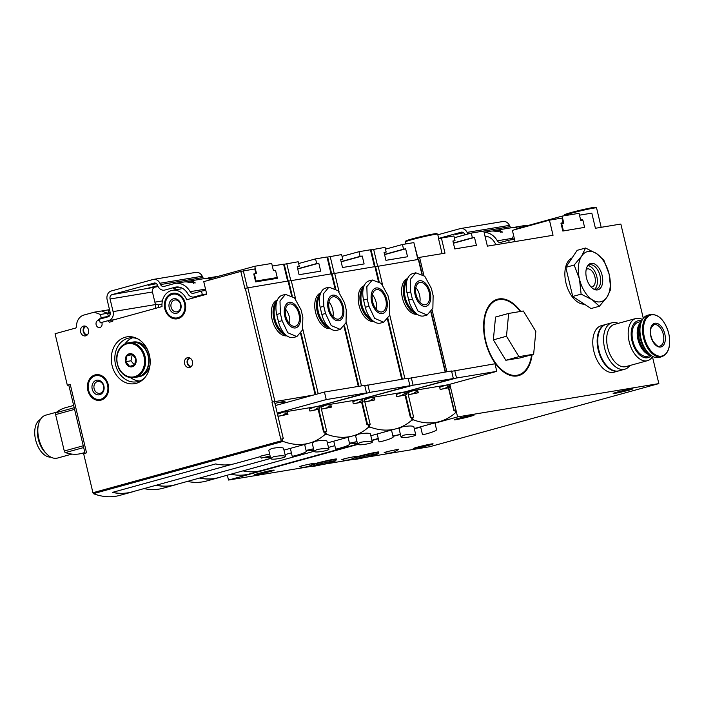 <?xml version="1.0" encoding="UTF-8"?>
<svg xmlns="http://www.w3.org/2000/svg" width="704" height="704" viewBox="0 0 704 704"><rect width="100%" height="100%" fill="white"/><g stroke="black" fill="none" stroke-linecap="round" stroke-linejoin="round"><path stroke-width="1.06" d="M423.887 275.44L419.584 257.374L445.007 253.167L441.399 238.04L438.574 238.823L442.103 253.642M643.289 318.296L620.84 224.048L595.417 228.263L591.809 213.136L579.489 215.178M441.399 238.04L453.904 235.972L455.013 240.654L452.954 241.226M515.046 241.569L512.38 230.366L549.446 220.15L561.942 218.082L563.059 222.763L560.991 223.326M419.584 257.374L417.85 257.858M549.446 220.15L553.045 235.277L487.379 246.154L483.771 231.026L471.275 233.094L472.384 237.776L474.505 237.424L476.397 245.344L454.784 248.926L452.901 241.006L455.013 240.654M434.993 423.148L457.591 416.926L449.821 384.287M446.838 371.756L432.159 310.165M457.591 416.926L658.847 383.601L652.45 356.726M580.606 219.859L582.551 219.534L582.701 220.194M584.426 227.41L562.83 231.035L560.938 223.115L563.059 222.763M532.101 354.649A39.635 22.88 -105.4 0 1 517.194 375.954A39.635 22.88 -105.4 0 1 499.884 368.773A39.635 22.88 -105.4 0 1 484.986 314.706A39.635 22.88 -105.4 0 1 498.846 298.936A39.635 22.88 -105.4 0 1 520.714 311.441M471.275 233.094L454.326 237.767M311.67 466.286L228.501 480.058L357.887 444.4M371.967 440.519L378.33 438.768M414.33 428.842L420.693 427.09M365.112 457.433L429.757 446.723L658.847 383.601M615.05 393.334A10.19 0.502 -13.4 0 1 613.158 393.492A10.19 0.502 -13.4 0 1 622.952 390.632A10.19 0.502 -13.4 0 1 632.984 388.766A10.19 0.502 -13.4 0 1 628.901 390.166A10.19 0.502 -13.4 0 1 615.05 393.334M456.157 419.646A10.19 0.502 -13.4 0 1 454.274 419.795A10.19 0.502 -13.4 0 1 464.068 416.944A10.19 0.502 -13.4 0 1 474.1 415.078A10.19 0.502 -13.4 0 1 470.017 416.469A10.19 0.502 -13.4 0 1 456.157 419.646M582.551 219.534L580.65 220.053M474.505 237.424L453.429 243.232M472.384 237.776L453.376 243.012M302.368 465.643L299.429 466.682A15.752 15.752 0 0 0 313.799 463.258L302.368 465.643M344.74 458.621L341.801 459.668A15.752 15.752 0 0 0 356.162 456.245L344.74 458.621M387.103 451.607L384.173 452.646A15.752 15.752 0 0 0 398.534 449.231L387.103 451.607M315.929 463.39A13.341 0.66 166.6 0 0 312.18 464.508A13.341 0.66 166.6 0 1 315.929 463.39A13.341 0.66 166.6 0 1 329.384 460.143A13.341 0.66 166.6 0 1 336.538 459.034A13.341 0.66 166.6 0 0 329.384 460.143A13.341 0.66 166.6 0 0 315.929 463.39M358.301 456.377A13.341 0.66 166.6 0 0 354.543 457.494A13.341 0.66 166.6 0 1 358.301 456.377A13.341 0.66 166.6 0 1 371.747 453.121A13.341 0.66 166.6 0 1 378.902 452.021A13.341 0.66 166.6 0 0 371.747 453.121A13.341 0.66 166.6 0 0 358.301 456.377M417.34 447.181A10.19 0.502 166.6 0 0 413.248 448.58A10.19 0.502 166.6 0 0 418.713 447.735A10.19 0.502 166.6 0 0 428.991 445.245A10.19 0.502 166.6 0 0 433.083 443.854A10.19 0.502 166.6 0 0 427.618 444.69A10.19 0.502 166.6 0 0 417.34 447.181M258.456 473.493A10.19 0.502 166.6 0 0 254.364 474.883A10.19 0.502 166.6 0 0 259.829 474.047A10.19 0.502 166.6 0 0 270.107 471.557A10.19 0.502 166.6 0 0 274.199 470.166A10.19 0.502 166.6 0 0 268.734 471.002A10.19 0.502 166.6 0 0 258.456 473.493M354.042 459.263L322.749 464.446M228.501 480.058L227.348 475.182M564.15 215.776L564.115 215.635A16.685 0.827 -13.4 0 1 564.124 215.591A16.685 0.827 -13.4 0 1 580.149 210.971A16.685 0.827 -13.4 0 1 596.543 207.874A16.685 0.827 -13.4 0 1 596.57 207.909L601.19 227.304M564.124 215.591L564.678 214.702A15.937 0.792 -13.4 0 1 579.99 210.285A15.937 0.792 -13.4 0 1 595.646 207.319L596.543 207.874M405.706 243.954L405.231 241.947A16.685 0.827 -13.4 0 1 405.24 241.903A16.685 0.827 -13.4 0 1 421.265 237.274A16.685 0.827 -13.4 0 1 437.659 234.177A16.685 0.827 -13.4 0 1 437.686 234.212L438.768 238.762M405.24 241.903L405.794 241.014A15.937 0.792 -13.4 0 1 421.106 236.597A15.937 0.792 -13.4 0 1 436.762 233.631L437.659 234.177M497.402 300.001A38.922 22.466 74.6 0 0 497.121 300.08A38.922 22.466 74.6 0 0 484.915 314.987M499.673 368.57A38.922 22.466 74.6 0 0 517.801 375.126A38.922 22.466 74.6 0 0 518.082 375.038M531.608 354.781A38.922 22.466 -105.4 0 1 518.364 374.968A38.922 22.466 -105.4 0 1 517.035 375.258A38.922 22.466 -105.4 0 1 486.059 342.276A38.922 22.466 -105.4 0 1 497.684 299.922A38.922 22.466 -105.4 0 1 499.013 299.631A38.922 22.466 -105.4 0 1 520.203 311.52M520.511 357.834L505.833 360.272L493.346 339.874L495.537 317.046L508.666 313.43L523.345 311.001L535.832 331.399L533.641 354.218L520.511 357.834M533.641 354.218L518.962 356.646L506.475 336.257L493.346 339.874M506.475 336.257L508.666 313.43M518.962 356.646L505.833 360.272M413.794 426.615C412.078 425.691 408.1 425.797 401.852 426.95L399.045 428.648L400.998 436.858L403.806 435.16C410.054 434.007 414.031 433.902 415.756 434.834C416.486 436.049 400.954 438.962 400.998 436.858M357.394 443.326A111.206 64.187 -105.4 0 1 351.314 443.194M264.502 469.726A111.206 64.187 -105.4 0 1 262.002 470.51A111.206 64.187 -105.4 0 1 242.959 470.879M455.242 412.782L455.312 412.878A111.206 64.187 -105.4 0 1 439.586 421.573A111.206 64.187 -105.4 0 1 413.362 419.83L413.336 419.716A111.091 64.117 -105.4 0 0 413.433 419.751A1.109 0.642 -105.4 0 1 412.922 418.889L412.535 417.27L413.591 417.094L407.502 391.53L412.887 390.632M411.611 420.314L413.362 419.83M262.002 470.51L249.894 473.845A111.206 64.187 -105.4 0 1 230.85 474.223M427.117 315.014L423.949 315.894A18.163 10.481 -105.4 0 1 408.742 300.098L407.026 292.899A18.163 10.481 -105.4 0 1 412.579 273.671L415.756 272.791L424.75 276.241L431.42 288.455L433.136 295.662L432.872 308.317L427.117 315.014L418.053 311.168L412.377 299.094L410.661 291.896L410.274 279.418L415.756 272.791M455.286 412.764A111.091 64.117 -105.4 0 1 455.206 412.834A1.109 0.642 -105.4 0 0 455.286 411.866L454.907 410.256L453.842 410.432L448.518 388.089M417.569 389.858L444.664 385.37M446.037 385.088L439.674 387.323L440.185 389.479L450.032 387.473C449.381 385.81 447.823 386.074 445.368 388.247L450.032 387.473M414.26 390.342L407.898 392.586L408.408 394.742L418.264 392.753C417.604 391.072 416.046 391.336 413.591 393.51L418.255 392.735L417.578 389.866L414.339 390.333M385.475 249.163L402.424 244.499L403.542 249.181L405.654 248.829L407.546 256.749L385.933 260.33L384.05 252.402L386.17 252.05L385.053 247.368L370.814 249.92M402.424 244.499L413.864 242.598L417.886 259.486M418.22 259.424L413.864 242.598M449.346 384.639L446.116 385.07M417.375 389.831L416.328 390.518L414.154 390.368M449.152 384.569L448.105 385.255L445.931 385.106M408.408 394.742L413.591 393.51M440.185 389.479L445.368 388.247M422.198 274.173L418.678 259.38L375.285 266.728M411.506 417.56L412.535 417.27M407.422 391.195L456.526 378.013L496.778 371.351L494.982 363.783L451.634 371.307M384.525 254.417L403.542 249.181M384.578 254.637L405.654 248.829M384.102 252.622L386.17 252.05M448.307 384.71L496.778 371.351M456.526 378.013L454.731 370.454M411.814 420.13L413.336 419.716M357.579 444.074L261.976 470.422A111.206 64.187 -105.4 0 1 243.135 470.835M407.625 278.502A18.533 10.701 74.6 0 0 402.635 298.83A18.533 10.701 74.6 0 0 417.182 314.257M408.206 297.862A12.971 7.489 -105.4 0 1 407.704 295.75M414.533 311.828A17.794 10.27 -105.4 0 1 405.319 297.845A17.794 10.27 -105.4 0 1 406.674 281.477M416.398 313.65A18.533 10.701 -105.4 0 1 404.351 298.232A18.533 10.701 -105.4 0 1 407.334 279.224M419.839 302.192A11.493 6.635 74.6 0 0 415.818 287.61M425.304 304.735A11.493 6.635 -105.4 0 1 416.161 295.002A11.493 6.635 -105.4 0 1 419.593 282.498A11.493 6.635 -105.4 0 1 429.035 291.808A11.493 6.635 -105.4 0 1 425.691 304.647A11.493 6.635 -105.4 0 1 425.304 304.735M425.691 306.381A13.174 7.603 -105.4 0 1 414.594 288.253A13.174 7.603 -105.4 0 1 427.636 286.088A13.174 7.603 -105.4 0 1 425.691 306.381M400.426 434.465L392.999 436.374M392.92 436.04L400.409 434.394M420.622 426.8L422.514 434.755L425.577 434.095C431.719 432.441 435.398 431.042 436.603 429.915L434.922 422.858M370.366 433.814C368.65 432.881 364.672 432.986 358.424 434.139L355.617 435.838L357.57 444.048L360.378 442.35C366.626 441.197 370.603 441.091 372.328 442.024C373.058 443.238 357.526 446.151 357.57 444.048M313.966 450.516A111.206 64.187 -105.4 0 1 307.886 450.393M221.074 476.916A111.206 64.187 -105.4 0 1 218.574 477.699A111.206 64.187 -105.4 0 1 199.531 478.078M411.805 419.971L411.884 420.077A111.206 64.187 -105.4 0 1 396.15 428.762A111.206 64.187 -105.4 0 1 369.934 427.02L369.908 426.906A111.091 64.117 -105.4 0 0 370.005 426.941A1.109 0.642 -105.4 0 1 369.494 426.078L369.107 424.468L370.163 424.292L364.074 398.719L369.459 397.83M368.183 427.504L369.934 427.02M218.574 477.699L206.466 481.034A111.206 64.187 -105.4 0 1 187.422 481.413M383.689 322.212L380.521 323.083A18.163 10.481 -105.4 0 1 365.314 307.287L363.598 300.089A18.163 10.481 -105.4 0 1 369.151 280.861L372.328 279.981L381.313 283.43L387.992 295.654L389.708 302.852L389.444 315.506L383.689 322.212L374.625 318.358L368.949 306.293L367.233 299.086L366.846 286.607L372.328 279.99M411.858 419.962A111.091 64.117 -105.4 0 1 411.778 420.024A1.109 0.642 -105.4 0 0 411.858 419.056L411.479 417.446L410.414 417.622L405.09 395.278M374.141 397.091L401.236 392.568M402.609 392.278L396.246 394.513L396.757 396.678L406.613 394.68C405.953 393.008 404.395 393.263 401.94 395.437L406.604 394.671L405.926 391.802L402.688 392.26M370.832 397.54L364.47 399.775L364.98 401.94L374.827 399.934C374.176 398.262 372.618 398.526 370.163 400.699L374.827 399.934M342.047 256.353L358.996 251.689L360.114 256.37L362.226 256.018L364.118 263.938L342.505 267.52L340.622 259.6L342.734 259.248L341.625 254.566L327.386 257.11M358.996 251.689L370.436 249.788L374.458 266.675M374.792 266.614L370.436 249.788M374.836 399.942L374.15 397.065L370.911 397.522M373.947 397.021L372.9 397.707L370.726 397.558M405.724 391.758L404.677 392.445L402.503 392.295M364.98 401.94L370.163 400.699M396.757 396.678L401.94 395.437M378.77 281.371L375.25 266.57L331.857 273.918M368.078 424.75L369.107 424.468M363.994 398.394L413.098 385.211L453.35 378.541L451.554 370.982L408.197 378.497M341.097 261.606L360.114 256.37M341.15 261.826L362.226 256.018M340.674 259.811L342.734 259.248M404.879 391.899L453.35 378.541M413.098 385.211L411.303 377.643M368.386 427.328L369.908 426.906M314.151 451.264L218.548 477.611A111.206 64.187 -105.4 0 1 199.707 478.025M364.197 285.701A18.533 10.701 74.6 0 0 359.207 306.02A18.533 10.701 74.6 0 0 373.754 321.446M364.778 305.052A12.971 7.489 -105.4 0 1 364.276 302.94M371.105 319.018A17.794 10.27 -105.4 0 1 361.891 305.034A17.794 10.27 -105.4 0 1 363.246 288.675M372.97 320.839A18.533 10.701 -105.4 0 1 360.923 305.43A18.533 10.701 -105.4 0 1 363.906 286.414M376.402 309.382A11.493 6.635 74.6 0 0 372.39 294.8M381.876 311.934A11.493 6.635 -105.4 0 1 372.733 302.192A11.493 6.635 -105.4 0 1 376.156 289.687A11.493 6.635 -105.4 0 1 385.607 299.006A11.493 6.635 -105.4 0 1 382.263 311.846A11.493 6.635 -105.4 0 1 381.876 311.934M382.263 313.57A13.174 7.603 -105.4 0 1 371.166 295.442A13.174 7.603 -105.4 0 1 384.208 293.286A13.174 7.603 -105.4 0 1 382.263 313.57M356.998 441.654L349.571 443.564M349.492 443.23L356.981 441.584M377.194 433.99L379.086 441.945L382.149 441.285C388.291 439.63 391.97 438.231 393.175 437.105L391.494 430.047M326.938 441.003C325.222 440.07 321.244 440.185 314.996 441.329L312.18 443.027L314.142 451.238L316.95 449.539C323.198 448.395 327.175 448.281 328.9 449.214C329.63 450.428 314.098 453.35 314.142 451.238M270.538 457.706A111.206 64.187 -105.4 0 1 264.458 457.582M260.938 457.098A111.206 64.187 -105.4 0 1 259.609 456.843M177.646 484.106A111.206 64.187 -105.4 0 1 175.146 484.889A111.206 64.187 -105.4 0 1 156.103 485.267M368.377 427.161L368.456 427.266A111.206 64.187 -105.4 0 1 352.722 435.952A111.206 64.187 -105.4 0 1 326.506 434.21L326.48 434.095A111.091 64.117 -105.4 0 0 326.577 434.13A1.109 0.642 -105.4 0 1 326.066 433.268L325.679 431.658L326.735 431.482L320.646 405.909L326.031 405.02M324.755 434.694L326.506 434.21M175.146 484.889L163.029 488.233A111.206 64.187 -105.4 0 1 143.994 488.602M340.261 329.402L337.093 330.273A18.163 10.481 -105.4 0 1 321.886 314.486L320.17 307.278A18.163 10.481 -105.4 0 1 325.723 288.05L328.891 287.179L337.885 290.62L344.564 302.843L346.28 310.042L346.016 322.696L340.261 329.402L331.197 325.556L325.521 313.482L323.805 306.275L323.418 293.806L328.9 287.179M368.43 427.152A111.091 64.117 -105.4 0 1 368.35 427.214A1.109 0.642 -105.4 0 0 368.43 426.254L368.051 424.635L366.986 424.811L361.662 402.468M330.713 404.246L357.808 399.758M359.181 399.467L352.818 401.702L353.329 403.867L363.185 401.87C362.525 400.198 360.967 400.453 358.512 402.635L363.176 401.861L362.498 398.992L359.26 399.45M327.404 404.73L321.042 406.965L321.552 409.13L331.408 407.132C330.748 405.46 329.19 405.715 326.735 407.898L331.399 407.123L330.722 404.254L327.483 404.712M298.619 263.551L315.568 258.878L316.677 263.56L318.798 263.208L320.69 271.137L299.077 274.71L297.194 266.79L299.306 266.438L298.197 261.756L283.958 264.299M315.568 258.878L327.008 256.986L331.03 273.865M331.364 273.812L327.008 256.986M155.267 303.838L158.145 304.92L161.973 304.286M158.145 304.92L158.752 307.463M154.862 302.148L162.413 300.898M330.519 404.219L329.472 404.906L327.298 404.747M362.296 398.957L361.249 399.643L359.075 399.485M321.552 409.13L326.735 407.898M353.329 403.867L358.512 402.635M335.342 288.561L331.822 273.759L288.429 281.107M324.641 431.939L325.679 431.658M320.566 405.583L369.67 392.401L409.922 385.73L408.126 378.171L364.769 385.686M297.669 268.796L316.677 263.56M297.722 269.016L318.798 263.208M297.246 267.01L299.306 266.438M361.451 399.089L409.922 385.73M369.67 392.401L367.875 384.833M324.958 434.518L326.48 434.095M283.51 448.193C281.794 447.26 277.816 447.374 271.568 448.518L268.752 450.217L270.714 458.436L273.522 456.738C279.77 455.585 283.747 455.47 285.463 456.403C286.194 457.626 270.67 460.539 270.714 458.436L175.12 484.801A111.206 64.187 -105.4 0 1 156.279 485.214M320.769 292.89A18.533 10.701 74.6 0 0 315.779 313.218A18.533 10.701 74.6 0 0 330.326 328.636M321.35 312.25A12.971 7.489 -105.4 0 1 320.848 310.138M327.677 326.207A17.794 10.27 -105.4 0 1 318.463 312.233A17.794 10.27 -105.4 0 1 319.818 295.865M329.542 328.038A18.533 10.701 -105.4 0 1 317.495 312.62A18.533 10.701 -105.4 0 1 320.478 293.612M332.974 316.571A11.493 6.635 74.6 0 0 328.962 301.998M338.448 319.123A11.493 6.635 -105.4 0 1 329.305 309.382A11.493 6.635 -105.4 0 1 332.728 296.877A11.493 6.635 -105.4 0 1 342.179 306.196A11.493 6.635 -105.4 0 1 338.835 319.035A11.493 6.635 -105.4 0 1 338.448 319.123M338.835 320.76A13.174 7.603 -105.4 0 1 327.738 302.632A13.174 7.603 -105.4 0 1 340.78 300.476A13.174 7.603 -105.4 0 1 338.835 320.76M313.57 448.853L306.143 450.754M306.064 450.419L313.553 448.774M333.766 441.179L335.658 449.143L338.721 448.474C344.863 446.82 348.542 445.43 349.747 444.294L348.066 437.237M260.797 456.509L235.022 463.61A111.206 64.187 -105.4 0 1 215.679 463.927L112.376 492.395A111.206 64.187 -105.4 0 0 131.718 492.078A111.206 64.187 -105.4 0 0 134.218 491.295M324.949 434.359L325.028 434.456A111.206 64.187 -105.4 0 1 309.294 443.15A111.206 64.187 -105.4 0 1 283.078 441.399L283.052 441.285A111.091 64.117 -105.4 0 0 283.149 441.329A1.109 0.642 -105.4 0 1 282.63 440.458L282.251 438.847L283.307 438.671L277.218 413.098L282.603 412.21M131.718 492.078L119.601 495.422A111.206 64.187 -105.4 0 1 93.386 493.68L283.078 441.399M269.65 453.966L260.709 456.122L261.184 458.137L270.125 455.963M296.833 336.591L293.665 337.462A18.163 10.481 -105.4 0 1 278.458 321.675L276.742 314.468A18.163 10.481 -105.4 0 1 282.295 295.24L285.463 294.369L294.457 297.818L301.136 310.033L302.852 317.231L302.588 329.894L296.833 336.591L287.769 332.746L282.093 320.672L280.377 313.474L279.99 300.995L285.463 294.369M324.993 434.342A111.091 64.117 -105.4 0 1 324.922 434.412A1.109 0.642 -105.4 0 0 325.002 433.444L324.614 431.834L323.558 432.01L318.234 409.658M287.285 411.47L314.38 406.947M315.753 406.657L309.382 408.901L309.901 411.057L319.757 409.059C319.097 407.387 317.539 407.642 315.084 409.825L319.748 409.05L319.07 406.182L315.832 406.648M283.976 411.919L277.605 414.163L278.124 416.319L287.98 414.322C287.32 412.65 285.762 412.905 283.307 415.087L287.971 414.313L287.294 411.444L284.055 411.91M313.298 395.102L272.386 402.037L312.858 395.217M280.218 402.125L284.891 401.359C284.979 402.829 283.422 403.084 280.218 402.125L275.035 403.357L275.546 405.504M255.869 273.566L254.769 268.946L240.803 271.418L203.746 281.635L206.747 294.237L186.683 299.763A15.937 12.989 -99.4 0 0 172.436 290.321A15.937 12.989 -99.4 0 0 171.354 290.558A15.937 12.989 -99.4 0 0 162.026 306.566L112.482 320.214L112.746 321.297L109.534 322.177L107.642 320.778L102.274 322.256L101.939 322.969A3.705 3.018 -99.4 0 1 99.669 327.571A3.705 3.018 -99.4 0 1 96.281 325.186A3.705 3.018 -99.4 0 1 97.258 320.804L101.174 317.627L100.417 314.477L94.274 312.18L83.89 315.049A12.602 10.27 -99.4 0 0 76.463 326.462A1.857 1.514 -99.4 0 1 75.372 328.134L55.062 333.731L67.329 385.238L70.25 384.428L86.548 452.857L83.635 453.666L92.937 492.73L282.63 440.458M272.307 266.042L283.58 264.176L287.602 281.054M277.077 277.561L277.262 278.326L255.649 281.899L253.766 273.979L254.346 273.821L256.062 281.019L255.482 281.186M287.936 281.002L283.58 264.176M101.57 311.027L109.507 309.663M108.574 309.813L109.639 310.209M287.091 411.409L286.044 412.095L283.87 411.937M318.868 406.146L317.821 406.833L315.647 406.674M278.124 416.319L283.307 415.087M309.901 411.057L315.084 409.825M291.914 295.75L288.394 280.958L244.842 288.35L240.803 271.418M271.955 402.151L280.79 439.252L282.251 438.847M95.04 374.915A12.971 10.578 -99.4 0 0 87.71 389.796A12.971 10.578 -99.4 0 0 100.162 400.321A12.971 10.578 -99.4 0 0 108.478 385.792A12.971 10.578 -99.4 0 0 95.92 374.722A12.971 10.578 -99.4 0 0 95.04 374.915M187.352 357.729A5.007 4.083 -99.4 0 0 184.598 363.766A5.007 4.083 -99.4 0 0 189.816 367.409A5.007 4.083 -99.4 0 0 192.535 361.926A5.007 4.083 -99.4 0 0 188.197 357.606A5.007 4.083 -99.4 0 0 187.352 357.729M83.415 326.11A5.007 4.083 -99.4 0 0 80.652 332.156A5.007 4.083 -99.4 0 0 85.879 335.79A5.007 4.083 -99.4 0 0 88.598 330.308A5.007 4.083 -99.4 0 0 84.251 325.996A5.007 4.083 -99.4 0 0 83.415 326.11M125.25 337.225A23.725 19.342 -99.4 0 0 113.766 370.462A23.725 19.342 -99.4 0 0 143.836 378.761A23.725 19.342 -99.4 0 0 137.183 338.554A23.725 19.342 -99.4 0 0 125.25 337.225M172.04 293.436A12.971 10.578 -99.4 0 0 164.71 308.317A12.971 10.578 -99.4 0 0 177.162 318.842A12.971 10.578 -99.4 0 0 185.478 304.322A12.971 10.578 -99.4 0 0 172.92 293.242A12.971 10.578 -99.4 0 0 172.04 293.436M107.642 320.778L114.62 319.625M107.8 316.897L108.372 316.43L107.624 313.28L101.482 310.992L94.274 312.18M101.174 317.627L108.372 316.43M100.417 314.477L107.624 313.28M93.386 493.68L283.052 441.285M93.394 493.548A1.109 0.642 -105.4 0 1 92.937 492.73M67.329 385.238L68.772 385M85.043 453.279L68.763 384.938L70.25 384.428M275.414 405.539L277.218 413.098L326.242 399.59L366.494 392.929L364.698 385.361L324.447 392.031L275.414 405.539L274.472 401.579M132.563 337.77A22.238 18.128 -99.4 0 0 124.986 343.886M130.583 377.652A22.238 18.128 -99.4 0 0 139.718 381.005M138.151 339.082A22.238 18.128 -99.4 0 0 129.43 337.955A22.238 18.128 -99.4 0 0 127.917 338.281A22.238 18.128 -99.4 0 0 115.35 363.792A22.238 18.128 -99.4 0 0 136.699 381.832A22.238 18.128 -99.4 0 0 144.584 377.951M174.803 289.925L175.146 288.79M108.108 309.945L108.759 312.682M318.023 406.287L366.494 392.929M326.242 399.59L324.447 392.031M232.478 464.218L131.692 491.99A111.206 64.187 -105.4 0 1 112.543 492.342M50.794 457.09A19.65 11.343 -105.4 0 1 35.895 440.942A19.65 11.343 -105.4 0 1 40.418 419.443M71.914 454.089L57.446 458.075A22.238 12.839 -105.4 0 1 56.681 458.242A22.238 12.839 -105.4 0 1 46.974 454.212L45.461 452.725A19.65 11.343 -105.4 0 1 38.078 425.92L38.614 423.87A22.238 12.839 -105.4 0 1 45.628 415.193L56.725 412.13M46.974 454.212A22.238 12.839 -105.4 0 1 38.614 423.87M84.867 452.531L81.822 453.376A74.14 42.786 -105.4 0 1 65.41 452.593A1.857 1.074 -105.4 0 1 64.275 451L55.598 414.603A1.857 1.074 -105.4 0 1 55.924 412.764A74.14 42.786 -105.4 0 1 65.595 407.669L73.647 405.451M277.341 300.08A18.533 10.701 74.6 0 0 272.351 320.408A18.533 10.701 74.6 0 0 286.898 335.826M277.922 319.44A12.971 7.489 -105.4 0 1 277.42 317.328M284.249 333.406A17.794 10.27 -105.4 0 1 275.035 319.422A17.794 10.27 -105.4 0 1 276.39 303.054M286.114 335.227A18.533 10.701 -105.4 0 1 274.067 319.81A18.533 10.701 -105.4 0 1 277.05 300.802M289.546 323.761A11.493 6.635 74.6 0 0 285.534 309.188M295.02 326.313A11.493 6.635 -105.4 0 1 285.877 316.571A11.493 6.635 -105.4 0 1 289.3 304.066A11.493 6.635 -105.4 0 1 298.751 313.386A11.493 6.635 -105.4 0 1 295.407 326.225A11.493 6.635 -105.4 0 1 295.02 326.313M295.407 327.95A13.174 7.603 -105.4 0 1 284.31 309.83A13.174 7.603 -105.4 0 1 297.352 307.666A13.174 7.603 -105.4 0 1 295.407 327.95M270.142 456.042L261.184 458.137M290.338 448.369L292.23 456.333L295.293 455.664C301.435 454.01 305.114 452.619 306.319 451.484L304.638 444.426M132.282 366.758A6.67 5.438 80.6 0 1 125.268 359.999A6.67 5.438 80.6 0 1 132.026 353.945A6.67 5.438 80.6 0 1 136.215 360.562A6.67 5.438 80.6 0 1 132.282 366.758M127.01 355.555L132.062 354.165L135.872 358.873L134.631 364.971L129.58 366.362L125.77 361.662L127.01 355.555L132.22 354.693L130.979 360.791L125.77 361.662M128.286 342.839L131.393 342.32A17.609 14.353 80.6 0 1 148.289 356.611A17.609 14.353 80.6 0 1 138.345 376.798A17.609 14.353 80.6 0 1 137.148 377.062L134.042 377.582C127.943 378.268 123.015 375.54 119.249 369.398C112.49 354.57 120.305 343.939 128.286 342.839A17.609 14.353 80.6 0 1 145.182 357.122A17.609 14.353 80.6 0 1 135.238 377.318A17.609 14.353 80.6 0 1 134.042 377.582M131.551 342.302A17.609 14.353 80.6 0 1 131.71 342.267A17.609 14.353 80.6 0 1 148.606 356.558A17.609 14.353 80.6 0 1 138.662 376.746A17.609 14.353 80.6 0 1 137.465 377.01A17.609 14.353 80.6 0 1 137.306 377.036M150.058 364.734A17.609 14.353 80.6 0 1 140.114 376.508A17.609 14.353 80.6 0 1 138.908 376.772L137.465 377.01M131.71 342.267L133.162 342.03A17.609 14.353 80.6 0 1 147.594 349.826M130.979 360.791L134.42 365.033M206.686 293.964L202.347 294.686L201.485 291.078L193.459 293.295A3.705 3.018 -99.4 0 1 193.213 293.348A3.705 3.018 -99.4 0 1 190.15 291.667A18.163 14.802 -99.4 0 0 175.155 283.439A18.163 14.802 -99.4 0 0 173.914 283.712L163.997 286.449A3.705 3.018 -99.4 0 1 163.742 286.502A3.705 3.018 -99.4 0 1 160.547 284.566L202.919 277.543L202.277 276.241A7.41 6.046 -99.4 0 0 195.879 272.369L153.516 279.382A7.41 6.046 -99.4 0 0 153.006 279.497L111.276 290.99A7.41 6.046 -99.4 0 0 107.158 299.807L110.158 312.409A3.705 3.018 -99.4 0 1 108.099 316.818L99.343 319.229L100.206 322.828L102.159 322.502M202.919 277.543A3.705 3.018 -99.4 0 0 203.764 278.705M218.24 276.329A18.163 14.802 -99.4 0 0 217.527 276.426L209.158 277.807A18.163 14.802 80.6 0 1 212.96 277.781M112.939 319.906L108.953 320.417A7.41 6.046 -99.4 0 0 113.08 311.608L110.079 298.998A3.705 3.018 -99.4 0 1 112.138 294.598L158.11 286.59M154.502 287.575A3.705 3.018 -99.4 0 0 152.442 291.984L155.443 304.586A7.41 6.046 -99.4 0 1 155.531 308.352M107.087 313.086L110.167 312.453M107.114 312.954L110.229 314.125M202.347 294.686L194.322 296.894L201.3 295.742M108.953 320.417L100.206 322.828M112.138 294.598L154.458 282.99M194.322 296.894A7.41 6.046 -99.4 0 1 193.82 297.009A7.41 6.046 -99.4 0 1 187.695 293.647A14.458 11.783 -99.4 0 0 175.762 287.091A14.458 11.783 -99.4 0 0 174.777 287.311L164.85 290.048A7.41 6.046 -99.4 0 1 164.349 290.154A7.41 6.046 -99.4 0 1 157.582 285.402A3.705 3.018 -99.4 0 0 154.202 283.017A3.705 3.018 -99.4 0 0 153.947 283.07M160.547 284.566L159.905 283.254A7.41 6.046 -99.4 0 0 153.516 279.382M157.872 286.114L147.638 288.314L157.687 285.674M156.429 283.694L148.474 285.287L155.725 283.246M201.485 291.078L205.823 290.365M114.004 319.607L115.685 319.334M164.85 290.048L164.349 290.154M178.913 287.091L173.492 288.614M175.155 283.439L183.524 282.049A18.163 14.802 -99.4 0 1 188.822 282.339L195.281 282.938L193.266 281.6A18.163 14.802 80.6 0 0 187.968 281.318A18.163 14.802 80.6 0 0 186.736 281.591L185.636 281.89M209.158 277.807A18.163 14.802 80.6 0 0 207.918 278.08L206.818 278.379M209.554 278.714A18.163 14.802 -99.4 0 0 204.706 278.546L187.968 281.318M208.806 280.236L209.51 278.731L254.751 266.262L271.7 263.454L273.416 270.662L275.528 270.31L277.244 277.517L256.062 281.019M254.751 266.262L256.467 273.469L254.346 273.821M265.619 280.254L270.09 279.022L255.578 281.618M277.244 277.517L269.852 279.55M263.322 280.632L263.208 280.157M95.251 375.813A12.047 9.821 80.6 0 1 96.07 375.637A12.047 9.821 80.6 0 1 107.73 385.915A12.047 9.821 80.6 0 1 100.012 399.406A12.047 9.821 80.6 0 1 88.449 389.629A12.047 9.821 80.6 0 1 95.251 375.813M96.325 380.318A7.41 6.046 80.6 0 1 103.954 389.726A7.41 6.046 80.6 0 1 93.843 392.515A7.41 6.046 80.6 0 1 96.325 380.318M97.451 381.55A6.01 4.902 80.6 0 1 97.865 381.462A6.01 4.902 80.6 0 1 103.673 386.584A6.01 4.902 80.6 0 1 99.827 393.316A6.01 4.902 80.6 0 1 94.063 388.441A6.01 4.902 80.6 0 1 97.451 381.55M172.251 294.342A12.047 9.821 80.6 0 1 173.07 294.158A12.047 9.821 80.6 0 1 184.73 304.445A12.047 9.821 80.6 0 1 177.012 317.926A12.047 9.821 80.6 0 1 165.449 308.158A12.047 9.821 80.6 0 1 172.251 294.342M173.325 298.839A7.41 6.046 80.6 0 1 180.954 308.255A7.41 6.046 80.6 0 1 170.843 311.036A7.41 6.046 80.6 0 1 173.325 298.839M174.451 300.071A6.01 4.902 80.6 0 1 174.865 299.983A6.01 4.902 80.6 0 1 180.673 305.114A6.01 4.902 80.6 0 1 176.827 311.837A6.01 4.902 80.6 0 1 171.054 306.962A6.01 4.902 80.6 0 1 174.451 300.071M483.771 231.035L510.092 226.679L509.458 225.377A7.41 6.046 -99.4 0 0 503.061 221.496L460.689 228.518A7.41 6.046 -99.4 0 0 460.187 228.624L437.818 234.793M510.092 226.679A3.705 3.018 -99.4 0 0 510.937 227.832M528.132 225.474A18.163 14.802 -99.4 0 0 524.7 225.553L516.331 226.943A18.163 14.802 80.6 0 1 521.629 227.225L521.638 227.269M438.68 238.392L461.63 232.118M464.886 234.854A7.41 6.046 -99.4 0 1 464.754 234.529A3.705 3.018 -99.4 0 0 461.375 232.153A3.705 3.018 -99.4 0 0 461.12 232.206M496.382 244.658A7.41 6.046 -99.4 0 1 494.877 242.774A14.458 11.783 -99.4 0 0 484.986 236.113M484.106 232.408A18.163 14.802 -99.4 0 1 497.323 240.803A3.705 3.018 -99.4 0 0 500.386 242.484A3.705 3.018 -99.4 0 0 500.641 242.422L508.666 240.214L509.212 242.537M460.689 228.518A7.41 6.046 -99.4 0 1 467.086 232.39L467.72 233.693A3.705 3.018 -99.4 0 0 467.905 234.027M455.62 237.406L464.86 234.802M463.61 232.83L455.655 234.414L462.906 232.373M508.666 240.214L514.501 239.246M486.086 236.227L485.074 236.5M486.209 236.245L487.089 236.438M486.306 236.658L485.179 236.949M484.07 232.285L490.697 231.185A18.163 14.802 -99.4 0 1 495.994 231.475L502.454 232.074L500.447 230.736A18.163 14.802 80.6 0 0 495.15 230.446A18.163 14.802 80.6 0 0 493.909 230.718L492.809 231.026M516.331 226.943A18.163 14.802 80.6 0 0 515.099 227.216L513.999 227.515M517.185 227.964A18.163 14.802 -99.4 0 0 511.887 227.674L495.15 230.446M642.47 319.502A21.868 12.619 74.6 0 0 635.853 318.498A21.868 12.619 74.6 0 0 629.499 342.936A21.868 12.619 74.6 0 0 647.478 360.668A21.868 12.619 74.6 0 0 652.634 356.418M647.478 360.668L625.979 366.59A21.868 12.619 -105.4 0 1 607.666 347.574A21.868 12.619 -105.4 0 1 614.354 324.421L635.853 318.498M641.731 320.918A19.087 11.018 74.6 0 0 632.306 342.162A19.087 11.018 74.6 0 0 651.279 355.582M641.538 321.35L638.255 322.256A17.609 10.164 74.6 0 0 633.134 341.933A17.609 10.164 74.6 0 0 647.61 356.206L650.892 355.3M641.344 321.842A17.609 10.164 74.6 0 0 638.238 340.525A17.609 10.164 74.6 0 0 650.478 354.983M638.898 327.703A16.87 9.733 74.6 0 0 638.818 327.994A16.87 9.733 74.6 0 0 645.154 350.997A16.87 9.733 74.6 0 0 645.374 351.208M640.904 323.154A17.609 10.164 74.6 0 0 638.968 327.404A17.609 10.164 74.6 0 0 645.594 351.419A17.609 10.164 74.6 0 0 649.422 354.086M640.094 327.334A17.609 10.164 74.6 0 0 646.589 350.9M650.179 314.547L647.627 315.251A21.868 12.619 74.6 0 0 641.265 339.689A21.868 12.619 74.6 0 0 659.243 357.421L661.795 356.717C668.774 353.619 671.106 345.866 668.782 333.467C664.743 320.109 658.548 313.808 650.179 314.547A21.868 12.619 74.6 0 0 643.817 338.994A21.868 12.619 74.6 0 0 661.795 356.717M664.805 333.978A12.232 7.058 74.6 0 0 651.869 325.415A12.232 7.058 74.6 0 0 656.77 346.007A12.232 7.058 74.6 0 0 664.805 333.978M618.235 323.356A24.094 13.904 74.6 0 0 612.014 322.758A24.094 13.904 74.6 0 0 605.009 349.686A24.094 13.904 74.6 0 0 624.818 369.222A24.094 13.904 74.6 0 0 629.851 365.526M612.014 322.758L606.179 324.368A24.094 13.904 74.6 0 0 599.174 351.296A24.094 13.904 74.6 0 0 618.983 370.823L624.818 369.222M605.889 324.456A24.094 13.904 74.6 0 0 605.598 324.526L601.216 325.732A24.094 13.904 74.6 0 0 594.211 352.66A24.094 13.904 74.6 0 0 614.02 372.196L618.394 370.99A24.094 13.904 74.6 0 0 618.684 370.902M605.598 324.526A24.094 13.904 74.6 0 0 598.594 351.454A24.094 13.904 74.6 0 0 618.394 370.99M574.182 265.03L581.689 256.027L585.543 248.019L596.517 253.572L603.838 260.119L609.136 274.173L610.773 289.23L606.918 297.238A25.951 14.978 -105.4 0 1 592.09 299.693L581.117 294.14L579.471 279.083L574.182 265.03L565.796 267.344L572.73 296.454L591.026 308.554L599.412 306.24L592.09 299.693A25.951 14.978 -105.4 0 1 579.471 279.083A25.951 14.978 -105.4 0 1 581.689 256.027A25.951 14.978 -105.4 0 1 596.517 253.572A25.951 14.978 -105.4 0 1 609.136 274.173A25.951 14.978 -105.4 0 1 606.918 297.238L599.412 306.24M586.485 277.922A13.675 7.894 -105.4 0 1 587.884 265.452A13.675 7.894 -105.4 0 1 601.911 274.534A13.675 7.894 -105.4 0 1 594.519 289.52A13.675 7.894 -105.4 0 1 586.485 277.922M587.418 266.147A12.602 7.278 -105.4 0 1 589.494 264.88A12.602 7.278 -105.4 0 1 599.861 275.097A12.602 7.278 -105.4 0 1 596.191 289.186A12.602 7.278 -105.4 0 1 593.762 289.159M587.981 265.646A12.602 7.278 -105.4 0 1 596.649 275.986A12.602 7.278 -105.4 0 1 594.502 289.3M586.203 269.438A9.266 5.35 -105.4 0 1 587.171 268.981A9.266 5.35 -105.4 0 1 594.792 276.496A9.266 5.35 -105.4 0 1 592.099 286.854A9.266 5.35 -105.4 0 1 591.034 286.95M584.382 304.154A24.094 13.904 -105.4 0 1 565.946 282.929A24.094 13.904 -105.4 0 1 572.141 257.849M585.543 248.019L577.157 250.334L565.796 267.344M572.73 296.454L581.117 294.14M516.569 229.205L516.859 228.58L562.1 216.119L579.049 213.312L580.765 220.51L582.877 220.167L584.593 227.366L562.83 231.035M562.1 216.119L563.816 223.318L561.695 223.67L563.411 230.877M513.234 239.457L512.741 237.398L513.612 235.532M561.114 223.828L561.695 223.67M584.593 227.366L584.012 227.524M378.215 452.408L378.629 452.47A12.971 0.642 166.6 0 0 371.677 453.543A12.971 0.642 166.6 0 0 358.591 456.702A12.971 0.642 166.6 0 0 353.39 458.48L353.188 458.251M359.489 457.679A11.862 0.59 166.6 0 0 361.566 458.225A11.862 0.59 166.6 0 0 377.74 453.763A11.862 0.59 166.6 0 0 359.489 457.679M335.852 459.422L336.257 459.483A12.971 0.642 166.6 0 0 329.305 460.557A12.971 0.642 166.6 0 0 316.228 463.716A12.971 0.642 166.6 0 0 311.018 465.502L310.825 465.274M317.117 464.693A11.862 0.59 166.6 0 0 319.202 465.238A11.862 0.59 166.6 0 0 335.377 460.786A11.862 0.59 166.6 0 0 317.117 464.693M373.613 249.269L377.634 266.156M414.418 390.324L417.296 389.849M446.195 385.062L449.073 384.586M371.096 249.841L375.082 266.57M411.884 419.17L412.922 418.889M405.698 395.085L411.039 417.516M375.566 266.649L379.122 281.6M387.974 318.745L402.362 379.122M378.083 266.077L382.536 284.768M389.673 314.706L404.914 378.699M418.334 259.406L421.793 273.926M430.918 312.25L445.166 372.038M407.026 292.899L410.661 291.896M408.742 300.098L412.377 299.094M330.185 256.458L334.206 273.346M370.99 397.514L373.868 397.038M402.767 392.251L405.645 391.776M327.668 257.039L331.646 273.768M368.456 426.36L369.494 426.078M362.27 402.274L367.611 424.714M332.138 273.838L335.694 288.79M344.546 325.934L358.926 386.32M334.655 273.266L339.108 291.958M346.236 321.904L361.486 385.898M374.906 266.596L378.365 281.116M387.49 319.44L401.738 379.227M363.598 300.089L367.233 299.086M365.314 307.287L368.949 306.293M286.757 263.648L290.778 280.535M327.562 404.703L330.44 404.228M359.339 399.441L362.217 398.966M284.24 264.229L288.218 280.958M325.028 433.55L326.066 433.268M318.842 409.473L324.183 431.904M288.71 281.037L292.266 295.988M301.118 333.124L315.718 394.434M291.227 280.456L295.68 299.156M302.808 329.094L318.217 393.747M331.478 273.794L334.937 288.306M344.062 326.63L358.31 386.417M320.17 307.278L323.805 306.275M321.886 314.486L325.521 313.482M243.329 270.838L247.35 287.734M284.134 411.902L287.012 411.418M315.911 406.639L318.789 406.155M245.274 288.226L272.386 402.037M97.258 320.804L99.625 320.408M86.011 326.436A4.277 3.485 -99.4 0 0 83.679 331.126A4.277 3.485 -99.4 0 0 87.393 334.814M85.474 326.198A4.646 3.784 -99.4 0 0 83.186 331.206A4.646 3.784 -99.4 0 0 86.97 335.201M189.948 358.046A4.277 3.485 -99.4 0 0 187.616 362.736A4.277 3.485 -99.4 0 0 191.338 366.423M189.42 357.817A4.646 3.784 -99.4 0 0 187.123 362.815A4.646 3.784 -99.4 0 0 190.907 366.819M55.924 412.764L74.193 407.73M55.598 414.603L74.58 409.367M64.275 451L83.257 445.773M65.41 452.593L83.679 447.559M247.799 287.646L274.912 401.456M288.05 280.984L291.509 295.495M300.634 333.819L315.11 394.601M276.742 314.468L280.377 313.474M278.458 321.675L282.093 320.672M134.64 376.666A16.87 13.746 80.6 0 1 117.286 355.256A16.87 13.746 80.6 0 1 140.29 348.92A16.87 13.746 80.6 0 1 134.64 376.666M113.08 311.608L155.443 304.586M110.079 298.998L152.442 291.984M174.777 287.311L176.766 286.986M190.15 291.667L205.533 289.124M159.905 283.254L202.277 276.241M193.266 281.6L193.732 283.545M485.197 237.002L487.626 236.597M467.72 233.693L471.143 233.13M497.323 240.803L512.934 238.216M467.086 232.39L509.458 225.377M500.447 230.736L500.905 232.681M668.712 333.467A21.261 12.267 74.6 0 0 646.228 318.595A21.261 12.267 74.6 0 0 654.746 354.367A21.261 12.267 74.6 0 0 668.712 333.467M663.291 334.321A11.123 6.415 74.6 0 0 653.981 324.65L651.244 327.589C649.889 331.707 650.452 336.239 652.925 341.176C656.63 345.884 658.953 347.521 659.894 346.095A11.123 6.415 74.6 0 0 663.291 334.321M353.276 458.26L353.725 458.242M353.39 458.48L354.675 459.395L366.423 457.125C378.708 454.115 378.083 453.702 378.145 453.71L378.629 452.47M310.904 465.282L311.362 465.256M311.018 465.502L312.303 466.409L324.051 464.138C336.345 461.138 335.72 460.715 335.773 460.724L336.257 459.483M517.801 375.126L518.364 374.968M497.121 300.08L497.684 299.922M371.897 440.22L378.259 438.469M414.26 428.551L439.586 421.573M448.844 387.983L454.186 410.379M449.354 384.604L450.041 387.49M431.182 311.881L445.5 371.985M413.802 426.615L415.756 434.826M328.469 447.418L334.831 445.658M370.832 435.741L396.15 428.762M405.416 395.173L410.758 417.569M387.754 319.07L402.072 379.174M370.374 433.814L372.328 442.024M285.041 454.608L291.403 452.857M327.404 442.93L352.722 435.952M361.988 402.371L367.321 424.758M344.326 326.269L358.644 386.364M326.946 441.003L328.9 449.214M283.976 450.129L309.294 443.15M284.891 401.359L285.243 402.829M318.56 409.561L323.893 431.948M181.122 288.878L172.436 290.321M300.898 333.458L315.445 394.504M283.518 448.193L285.472 456.403M193.82 297.009L201.054 295.803M100.012 399.406L103.884 398.763M96.07 375.637L99.95 374.994M177.012 317.926L180.884 317.293M173.07 294.158L176.942 293.515M485.197 237.028L487.678 236.614M645.154 350.997L645.594 351.419M638.818 327.994L638.968 327.404"/></g></svg>
